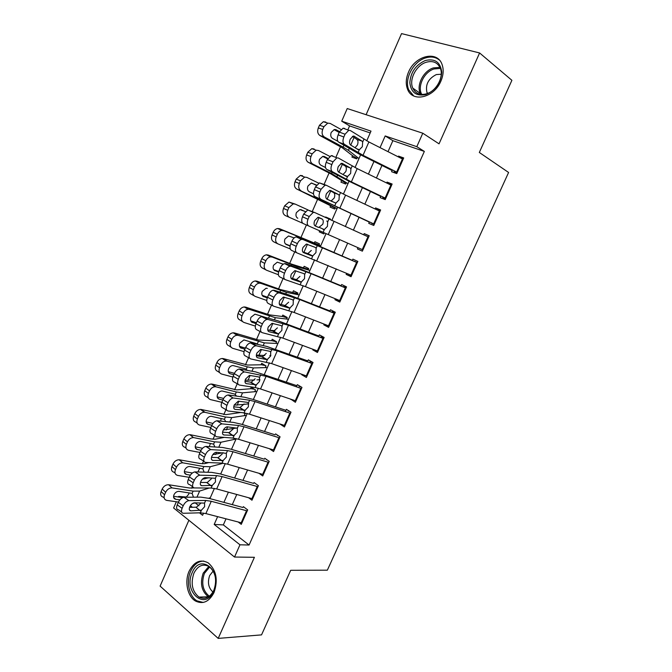 <?xml version="1.0" encoding="UTF-8"?>
<svg xmlns="http://www.w3.org/2000/svg" width="672" height="672" viewBox="0 0 672 672"><rect width="100%" height="100%" fill="white"/><g stroke="black" fill="none" stroke-linecap="round" stroke-linejoin="round"><path stroke-width="1.01" d="M408.509 72.156C405.863 78.456 405.56 84.185 407.593 89.342C412.415 102.749 434.07 97.826 440.874 81.186C443.444 75.138 443.848 69.586 442.075 64.529C437.363 50.106 415.069 55.583 408.509 72.156M189.134 571.158C184.355 581.448 187.48 596.551 195.518 601.045C202.994 604.598 209.168 601.751 214.032 592.511C218.249 579.97 216.342 570.108 208.303 562.934C200.525 558.827 194.141 561.574 189.134 571.158M370.205 132.938L349.583 125.899L341.72 121.187L347.222 108.545L422.789 133.216L416.808 146.681L385.19 135.946L380.05 147.622M188.874 520.279L160.104 586.11L218.19 638.4L261.534 634.88L290.69 570.301L327.348 570.184L508.595 172.469L479.321 152.468L511.896 80.312L479.606 52.962L401.545 33.6L366.106 114.71M226.019 518.834L223.339 524.908L249.077 545.042L239.971 544.79L234.528 557.046L173.62 507.99L176.333 501.749M178.399 496.994L178.651 496.406L179.617 497.171M186.48 497.02L178.651 496.406M349.583 125.899L347.819 129.948M340.544 146.647L335.849 157.424M329.12 172.872L323.954 184.724M317.755 198.946L312.144 211.823M306.415 224.977L300.838 237.77M294.706 251.84L289.649 263.466M283.072 278.544L278.51 289.01M271.505 305.088L267.448 314.412M260.014 331.481L256.444 339.671M248.581 357.706L245.498 364.778M237.224 383.779L234.62 389.752M225.935 409.693L223.81 414.574M214.704 435.456L213.049 439.261M203.549 461.068L202.356 463.806M192.452 486.536L191.722 488.208M392.389 169.915L391.6 171.713L396.757 173.611L403.704 157.937L398.504 156.106L398.185 156.828M380.856 195.989L380.142 197.602L385.232 199.609L392.137 184.027L387.005 182.087L386.618 182.977M369.382 221.911L368.743 223.348L373.775 225.464L380.638 209.966L375.572 207.917L375.11 208.967M357.974 247.682L357.412 248.942L362.376 251.16L369.205 235.754L364.207 233.604L363.67 234.814M346.634 273.302L346.156 274.386L351.053 276.713L357.84 261.4L352.901 259.14L352.296 260.509M335.353 298.78L334.95 299.687L339.788 302.114L346.542 286.894L341.662 284.525L340.99 286.062M324.148 324.106L323.82 324.845L328.591 327.373L335.303 312.236L330.49 309.767L329.742 311.464M313.001 349.289L312.749 349.86L317.461 352.489L324.131 337.436L319.385 334.866L318.562 336.714M301.913 374.329L301.736 374.732L306.39 377.462L313.026 362.494L308.33 359.831L307.448 361.83M290.892 399.227L295.378 402.293L301.98 387.416L297.352 384.644L296.394 386.795M279.938 423.982L284.441 426.98L290.993 412.188L286.432 409.324L285.407 411.625M269.338 448.694L273.554 451.534L280.073 436.825L275.57 433.86M258.98 473.298L262.735 475.944L269.22 461.32L264.768 458.254M248.59 497.734L251.975 500.22L258.418 485.671L254.024 482.521M254.722 391.717L255.511 389.92L251.236 387.24L250.58 388.744M265.28 367.626L266.028 365.904L261.702 363.317L261.064 364.787M275.89 343.4L276.604 341.762L272.227 339.268L271.597 340.696M286.566 319.04L287.246 317.486L282.803 315.084L282.198 316.47M297.293 294.538L297.94 293.076L293.446 290.766L292.858 292.11M308.087 269.909L308.692 268.523L304.139 266.314L303.568 267.624M318.94 245.137L319.502 243.844L314.899 241.727L314.345 242.995M323.862 233.89L319.217 231.857L319.679 230.798M330.33 219.131L325.71 217.006L325.483 217.535M330.616 205.792L330.053 207.077L334.748 209.051L335.328 207.715M341.544 180.818L340.956 182.162L345.71 184.036L346.34 182.599M195.208 502.9L198.895 505.781M233.78 439.505L234.343 438.236M244.222 415.674L245.045 413.801L243.558 412.818M258.787 379.756L259.711 380.327L259.93 379.823M319.217 231.857L323.845 233.932L324.324 232.84M330.095 219.677L330.38 219.022L325.71 217.006M352.531 155.702L351.918 157.105L356.731 158.878L357.403 157.34M249.077 545.042L424.351 151.41L392.876 140.675L388.021 151.67M381.94 165.455L376.412 177.996M370.457 191.495L364.862 204.162M359.033 217.375L353.38 230.185M347.668 243.13L342.023 255.923M336.286 268.926L330.767 281.442M324.971 294.563L319.57 306.81M313.723 320.057L308.44 332.027M302.543 345.408L297.377 357.109M291.421 370.608L286.373 382.049M280.367 395.665L275.436 406.837M269.371 420.58L264.558 431.491M258.443 445.351L253.739 456.011M247.573 469.988L242.978 480.388M236.762 494.474L232.285 504.63M238.199 522.001L241.273 524.362L247.682 509.897L243.348 506.646M422.789 133.216L439.034 143.842L479.606 52.962M424.351 151.41L416.808 146.681M218.19 638.4L254.411 557.298L234.528 557.046M366.744 140.843L370.994 131.124L341.72 121.187M199.458 512.828L202.6 515.306L203.574 513.089M209.916 498.616L214.393 488.41M220.676 474.054L225.271 463.588M231.504 449.358L236.208 438.623M242.39 424.519L247.22 413.515M253.344 399.538L258.292 388.256M264.356 374.405L269.422 362.855M275.436 349.138L280.619 337.31M286.574 323.719L291.883 311.615M297.78 298.15L303.215 285.76M309.053 272.437L314.614 259.762M320.393 246.574L326.08 233.604M331.834 220.475L337.52 207.497M343.4 194.082L349.028 181.247M355.034 167.538L360.604 154.846M190.411 505.688L192.486 507.318M217.619 516.65L214.192 524.446L239.971 544.79M373.951 161.482L368.399 174.09M362.426 187.656L356.824 200.39M350.977 213.671L345.307 226.548M339.578 239.568L333.925 252.42M328.171 265.49L322.636 278.065M316.823 291.262L311.413 303.568M305.55 316.89L300.25 328.919M294.336 342.359L289.162 354.119M283.189 367.693L278.124 379.184M272.101 392.876L267.162 404.107M261.08 417.908L256.25 428.879M250.127 442.806L245.406 453.516M239.232 467.561L234.629 478.019M228.396 492.173L223.902 502.379M223.339 524.908L214.192 524.446M392.876 140.675L385.19 135.946M280.51 424.166L279.905 424.057M292.967 399.924L290.791 399.47M306.046 375.791L301.736 374.732M317.974 351.33L312.749 349.86M328.986 326.491L323.82 324.845M340.057 301.51L334.95 299.687M351.196 276.385L346.156 274.386M362.401 251.118L357.412 248.942M369.146 235.889L364.207 233.604M380.453 210.386L375.572 207.917M391.818 184.741L387.005 182.087M403.259 158.945L398.504 156.106M241.895 522.95L205.876 513.593L200.298 512.803L183.464 513.282C181.432 513.047 180.97 511.384 182.095 508.309L183.196 505.764L178.324 502.345L177.223 504.882L182.095 508.309M242.97 507.503L209.21 498.422L200.886 497.129L184.103 497.246L188.849 500.632C186.598 501.052 184.708 502.757 183.196 505.764M247.237 510.905L211.268 501.287L205.716 500.438L188.983 500.632M189.571 507.385L196.493 507.167L200.617 503.412M178.324 502.345C179.827 499.346 181.709 497.65 183.977 497.246L184.103 497.246M181.608 511.972L178.618 509.855C176.568 509.611 176.106 507.948 177.223 504.882M201.466 510.14L190.823 510.846C189.218 510.653 188.874 509.334 189.764 506.89C190.966 504.504 192.452 503.152 194.233 502.824L204.54 503.101L204.624 506.696L201.466 510.14L200.298 512.803M194.191 487.914L189.596 488.006L168.764 484.756L172.049 487.906C169.302 487.914 167.168 489.367 165.648 492.265L162.196 489.056C163.699 486.175 165.824 484.73 168.571 484.73L168.764 484.756M209.177 488.023L199.626 491.081L193.116 491.131L172.242 487.931M210.134 497.759L208.639 498.271M195.493 502.799L192.394 503.58M178.458 502.043L166.841 500.405C164.287 499.724 163.531 497.843 164.564 494.768L165.648 492.265M173.62 497.364L175.711 499.296C173.695 498.75 173.107 497.263 173.939 494.819C175.148 492.509 176.837 491.358 179.012 491.35L192.125 493.408L193.318 496.776M175.711 499.296L179.836 499.884M164.153 497.885L163.388 497.171C160.843 496.49 160.079 494.617 161.112 491.551L162.196 489.056M182.633 497.608L173.552 496.28M186.152 497.23L188.672 494.281L189.084 492.87M213.755 590.999C205.22 611.453 182.952 591.604 192.226 572.552C200.222 552.325 223.112 571.15 213.755 590.999M193.906 573.216C190.487 583.472 192.175 591.427 198.979 597.08C204.985 599.962 209.941 597.694 213.847 590.276C217.224 580.23 215.67 572.342 209.194 566.614C202.986 563.38 197.896 565.58 193.906 573.216M213.175 571.057L209.689 575.518C207.329 582.439 208.421 587.941 212.957 592.024M203.784 561.078C198.173 561.196 193.805 564.581 190.663 571.217C185.917 581.431 189.025 596.408 197.014 600.869L203.272 602.448M425.972 94.525C416.346 96.491 410.97 92.551 409.844 82.698C410.634 72.265 415.775 64.873 425.275 60.53C434.927 58.271 440.42 62.135 441.748 72.106C440.933 82.841 435.666 90.308 425.972 94.525M426.006 62.328C416.102 65.394 408.828 79.649 412.776 88.099C415.472 93.618 420.101 95.508 426.661 93.769C436.414 91.014 444.032 76.919 440.353 68.292C437.615 62.362 432.835 60.371 426.006 62.328M441.235 74.231L436.33 74.575C428.333 78.632 425.216 84.638 426.98 92.593L427.426 93.509M439.32 59.993C435.439 56.893 430.744 56.238 425.216 58.036C412.91 61.891 403.922 79.607 408.862 90.082L413.708 95.936M252.588 498.826L216.686 488.947L211.142 488.04L194.519 487.939C192.511 487.62 192.066 485.906 193.2 482.807L194.317 480.245L189.378 476.91L188.269 479.464L193.2 482.807M253.63 483.412L219.979 473.852L211.705 472.374L195.132 471.904L199.819 475.213C197.61 475.633 195.779 477.313 194.317 480.245M257.964 486.704L222.113 476.574L216.586 475.6L200.071 475.205M200.491 482.446L207.295 482.471L211.403 478.766M189.378 476.91C190.84 473.987 192.671 472.315 194.88 471.912L195.132 471.904M192.772 486.746L189.613 484.596C187.597 484.268 187.144 482.555 188.269 479.464M212.318 485.36L201.802 485.705C200.222 485.444 199.886 484.092 200.785 481.631C201.953 479.296 203.406 477.968 205.136 477.632L215.418 478.279L215.468 481.942L212.318 485.36L211.142 488.04M263.348 474.558L227.556 464.167L222.054 463.126L205.632 462.437C203.65 462.042 203.23 460.278 204.372 457.153L205.498 454.574L200.508 451.332L199.391 453.894L204.372 457.153M267.086 459.85L266.507 459.774M264.356 459.186L230.807 449.148L222.592 447.476L206.228 446.418L210.848 449.644C208.698 450.064 206.917 451.71 205.498 454.574M268.75 462.378L233.008 451.727L227.531 450.618L211.218 449.635M211.487 457.372L218.156 457.632L222.247 453.978M200.508 451.332C201.919 448.468 203.708 446.838 205.859 446.426L206.228 446.418M204.011 461.37L200.676 459.186C198.685 458.774 198.257 457.019 199.391 453.894M223.23 460.438L212.848 460.421C211.294 460.102 210.966 458.699 211.882 456.221C213.007 453.936 214.418 452.634 216.115 452.298L226.346 453.314L226.372 457.044L223.23 460.438L222.054 463.126M274.168 450.156L238.484 439.244L233.024 438.077L216.821 436.792C214.864 436.321 214.46 434.498 215.62 431.348L216.745 428.753L211.697 425.594L210.571 428.173L215.62 431.348M278.225 435.607L277.276 435.448M275.134 434.826L241.693 424.292L233.545 422.428L217.384 420.781L221.945 423.914C219.853 424.334 218.123 425.956 216.745 428.753M279.594 437.909L243.978 426.728L238.535 425.494L222.432 423.914M222.566 432.155L229.076 432.65L233.159 429.038M211.697 425.594C213.066 422.797 214.805 421.193 216.896 420.781L217.384 420.781M215.326 435.851L211.798 433.616C209.84 433.138 209.429 431.323 210.571 428.173M234.209 435.372L223.952 434.986C222.424 434.599 222.113 433.163 223.037 430.66C224.129 428.434 225.506 427.148 227.153 426.812L237.342 428.207L237.342 432.012L234.209 435.372L233.024 438.077M285.046 425.62L249.48 414.179L244.062 412.877L228.068 410.995C226.136 410.441 225.758 408.568 226.926 405.384L228.06 402.78L222.953 399.706L221.827 402.301L226.926 405.384M289.531 411.264L288.112 410.987M285.978 410.332L252.647 399.302L244.558 397.244L228.614 394.993L233.117 398.026C231.084 398.454 229.396 400.042 228.06 402.78M290.506 413.297L254.999 401.587L249.598 400.226L233.713 398.034M233.738 406.804L240.064 407.518L244.129 403.964M222.953 399.706C224.288 396.976 225.968 395.405 228.01 394.985L228.614 394.993M226.716 410.172L222.995 407.904C221.054 407.341 220.668 405.476 221.827 402.301M245.246 410.155L235.124 409.399C233.621 408.954 233.327 407.467 234.251 404.947L238.258 401.176L247.405 402.343L248.405 402.956L248.38 406.829L245.246 410.155L244.062 412.877M208.824 462.571L204.557 463.672L200.248 463.537L179.558 459.824L182.725 462.832C180.054 462.882 177.988 464.318 176.526 467.141L173.006 464.05C174.451 461.244 176.509 459.824 179.18 459.774L179.558 459.824M223.289 463.235L210.26 466.729L203.826 466.553L183.103 462.874M209.059 477.708L202.39 479.22M189.202 477.33L177.668 475.423C175.132 474.676 174.384 472.76 175.434 469.661L176.526 467.141M184.481 472.727L186.488 474.482C184.489 473.886 183.91 472.366 184.75 469.904C185.909 467.653 187.555 466.511 189.664 466.477L202.835 468.838L204.07 472.021M186.488 474.482L190.378 475.129M175.09 473.138L174.157 472.307C171.62 471.559 170.881 469.644 171.923 466.561L173.006 464.05M192.402 472.996L184.346 471.626M197.879 471.988L199.744 468.224M224.288 437.38L215.216 439.219L210.966 438.934L190.42 434.742L193.46 437.606C190.865 437.707 188.866 439.127 187.471 441.874L183.876 438.9C185.27 436.17 187.261 434.759 189.848 434.675L190.42 434.742M235.864 439.068L220.962 442.243L214.603 441.84L194.023 437.682M223.163 452.684L212.764 454.675M200.012 452.466L188.555 450.299C186.043 449.492 185.312 447.527 186.371 444.402L187.471 441.874M195.434 447.955L197.333 449.526C195.35 448.879 194.779 447.317 195.628 444.839C196.745 442.655 198.332 441.529 200.382 441.454L213.604 444.133L214.889 446.981M197.333 449.526L201.062 450.24M186.11 448.249L184.976 447.3C182.465 446.494 181.734 444.536 182.784 441.42L183.876 438.9M202.574 448.266L195.216 446.838M209.278 446.62L210.445 443.428M240.752 412.49L225.935 414.632L201.331 409.517L205.01 412.331L204.263 412.238C201.751 412.381 199.819 413.784 198.467 416.455L194.813 413.608C196.157 410.953 198.08 409.559 200.592 409.424L201.331 409.517M246.246 415.363L231.714 417.614L225.448 416.976L205.01 412.331M237.107 427.955L223.373 429.971M210.882 427.468L199.508 425.023C197.014 424.158 196.3 422.15 197.366 419L198.467 416.455M206.464 423.041L208.236 424.418C206.27 423.73 205.708 422.134 206.564 419.639C207.64 417.514 209.177 416.396 211.168 416.287L224.44 419.294L225.742 421.638M208.236 424.418L211.873 425.208M197.224 423.226L195.871 422.15C193.376 421.277 192.654 419.269 193.721 416.136L194.813 413.608M212.999 423.41L206.161 421.915M220.727 420.706L221.197 418.488M254.394 389.222L251.068 388.702L236.712 389.903L212.318 384.149L216.065 386.845L215.132 386.728C212.696 386.904 210.832 388.29 209.538 390.886L205.817 388.156C207.102 385.577 208.958 384.208 211.394 384.031L212.318 384.149M256.696 391.532L242.533 392.843L236.342 391.978L216.065 386.845M248.766 403.805L244.642 404.309M243.919 404.401L234.175 405.132M221.819 402.318L210.529 399.605C208.051 398.672 207.346 396.623 208.429 393.448L209.538 390.886M217.585 397.984L219.198 399.176C217.249 398.429 216.703 396.799 217.568 394.279C218.602 392.221 220.088 391.112 222.012 390.978L234.738 394.078L236.578 396.119M219.198 399.176L222.81 400.05M208.438 398.051L206.816 396.85C204.347 395.917 203.641 393.868 204.716 390.709L205.817 388.156M223.625 398.429L217.182 396.858M295.982 400.94L260.543 388.962L255.158 387.534L239.383 385.039C237.485 384.401 237.124 382.477 238.3 379.268L239.442 376.648L234.276 373.666L233.142 376.278L238.3 379.268M301.056 386.862L299.006 386.392M296.89 385.694L255.629 371.91L239.904 369.046L244.348 371.986C242.374 372.422 240.744 373.976 239.442 376.648M301.476 388.55L266.095 376.303L245.07 372.002M244.986 381.31L251.168 382.234L255.158 378.748M234.276 373.666C235.57 371.003 237.208 369.457 239.19 369.029L239.904 369.046M238.19 384.342L234.251 382.04C232.344 381.394 231.974 379.478 233.142 376.278M256.36 384.796L246.372 383.662C244.885 383.149 244.608 381.629 245.54 379.084L249.43 375.379L258.544 376.891L259.526 377.546L259.476 381.494L256.36 384.796L255.158 387.534M265.474 365.576L261.542 364.778L247.556 365.03L223.364 358.621L227.178 361.2L226.069 361.066C223.717 361.284 221.92 362.645 220.668 365.165L216.88 362.561C218.123 360.058 219.912 358.697 222.264 358.487L223.364 358.621M267.196 367.576L253.411 367.937L247.313 366.836L227.178 361.2M259.946 379.688L256.931 379.873M254.419 380.024L245.162 380.176M232.848 377.034L221.609 374.035C219.148 373.036 218.467 370.944 219.559 367.744L220.668 365.165M228.791 372.784L230.236 373.783C228.295 372.985 227.766 371.322 228.631 368.785C229.631 366.778 231.059 365.686 232.932 365.518L245.7 368.928L247.346 370.406M230.236 373.783L233.814 374.741M219.736 372.725L217.837 371.406C215.376 370.398 214.687 368.306 215.771 365.131L216.88 362.561M234.436 373.321L228.295 371.666M306.986 376.118L271.664 363.602L250.765 358.924C248.9 358.21 248.556 356.236 249.749 352.993L250.891 350.364L245.675 347.466L244.532 350.095L249.749 352.993M312.908 362.426L309.96 361.654M307.852 360.914L266.776 346.433L251.261 342.947L256.486 345.811L255.654 345.786C253.739 346.223 252.151 347.743 250.891 350.364M312.505 363.661L277.25 350.868L256.486 345.811M256.326 355.681L262.391 356.807L266.263 353.38M245.675 347.466C246.926 344.862 248.514 343.35 250.438 342.922L251.261 342.947M249.749 358.352L245.574 356.017C243.701 355.295 243.348 353.321 244.532 350.095M267.532 359.285L266.162 359.503L257.678 357.773C256.208 357.202 255.948 355.631 256.897 353.069L260.677 349.432L269.749 351.288L270.715 352.002L270.64 356.017L267.532 359.285L266.322 362.04M276.578 341.83L272.068 340.721L258.46 340.015L234.478 332.951L238.358 335.404L237.073 335.252C234.805 335.504 233.066 336.848 231.874 339.293L228.01 336.815C229.202 334.387 230.933 333.043 233.201 332.8L234.478 332.951M277.754 343.476L264.356 342.888L238.358 335.404M270.824 355.53L269.816 355.522M264.793 355.48L256.343 355.102M244.02 351.624L232.756 348.323C230.32 347.256 229.648 345.114 230.748 341.888L231.874 339.293M240.08 347.432L244.877 349.289M241.332 348.239C239.408 347.39 238.888 345.685 239.77 343.132L243.911 339.914L257.309 343.896L258.334 341.544M231.126 347.256L228.917 345.811C226.481 344.744 225.809 342.602 226.892 339.402L228.01 336.815M245.398 348.096L239.492 346.34M318.049 351.162L282.853 338.1L262.223 332.665C260.383 331.859 260.064 329.834 261.257 326.567L262.416 323.912L257.132 321.115L255.982 323.753L261.257 326.567M324.022 337.688L320.981 336.773M318.881 336L277.981 320.796L262.693 316.697L267.968 319.469L267.036 319.427C265.18 319.864 263.634 321.359 262.416 323.912M323.602 338.629L288.473 325.29L267.968 319.469M267.758 329.918L273.664 331.229L277.418 327.86M257.132 321.115C258.35 318.57 259.896 317.083 261.752 316.655L262.693 316.697M261.383 332.212L256.973 329.843C255.125 329.036 254.789 327.012 255.982 323.753M278.762 333.631L277.41 333.799L269.052 331.724C267.607 331.086 267.364 329.482 268.321 326.894L271.984 323.333L281.03 325.542L281.971 326.298L281.862 330.389L278.762 333.631L277.553 336.395M287.104 317.806L282.652 316.529L269.43 314.866L245.658 307.129L249.598 309.456L248.153 309.28C245.96 309.565 244.289 310.901 243.138 313.27L239.207 310.918C240.358 308.557 242.021 307.23 244.213 306.953L245.658 307.129M288.372 319.25L275.36 317.696L249.598 309.456M274.957 330.725L268.514 330.112M255.318 326.096L243.97 322.451C241.55 321.317 240.895 319.124 242.004 315.882L243.138 313.27M251.454 321.922L256.015 323.686M252.487 322.543C250.589 321.644 250.076 319.906 250.958 317.327L254.965 314.152L265.86 317.545M242.609 321.619L240.055 320.065C237.644 318.931 236.981 316.747 238.09 313.513L239.207 310.918M256.427 322.728L250.774 320.888M329.179 326.054L294.101 312.446L273.739 306.239C271.933 305.357 271.631 303.265 272.84 299.972L274 297.31L268.666 294.596L267.506 297.259L272.84 299.972M335.068 312.766L332.06 311.749M329.977 310.943L289.254 295.016L274.184 290.287L279.527 292.967L278.485 292.908C276.688 293.345 275.192 294.815 274 297.31M334.765 313.454L299.754 299.561L279.527 292.967M279.292 304.038L285.012 305.5L288.649 302.198M268.666 294.596C269.85 292.11 271.337 290.657 273.143 290.228L274.184 290.287M273.092 305.903L268.43 303.509C266.616 302.627 266.305 300.535 267.506 297.259M290.069 307.818L288.733 307.944L280.493 305.525C279.073 304.828 278.846 303.173 279.812 300.56L283.366 297.066L292.362 299.636L293.294 300.451L293.16 304.609L290.069 307.818L288.842 310.607M297.688 293.647L280.459 289.565L256.897 281.156L260.912 283.357L259.308 283.164C257.191 283.475 255.578 284.785 254.47 287.095L250.471 284.869C251.58 282.576 253.184 281.266 255.293 280.963L256.897 281.156M299.057 294.89L286.423 292.354L260.912 283.357M266.767 300.451L255.251 296.428C252.848 295.226 252.21 292.992 253.327 289.716L254.47 287.095M262.912 296.251L267.238 297.94M263.718 296.705C261.828 295.747 261.332 293.975 262.223 291.379L266.087 288.246L267.322 288.397M254.184 295.823L251.269 294.168C248.875 292.967 248.228 290.741 249.346 287.482L250.471 284.869M267.523 297.209L262.172 295.319M340.368 300.812L305.424 286.642L285.331 279.653C283.55 278.687 283.273 276.545 284.491 273.227L285.667 270.539L280.266 267.926L279.098 270.598L284.491 273.227M346.181 287.708L343.207 286.583M341.132 285.734L300.586 269.086L285.751 263.718L291.152 266.305L290.01 266.221C288.271 266.666 286.818 268.103 285.667 270.539M345.988 288.128L311.111 273.68L291.152 266.305M290.951 278.032L296.411 279.628L299.947 276.385M280.266 267.926C281.408 265.499 282.862 264.062 284.609 263.634L285.751 263.718M284.886 279.434L279.964 277.024C278.174 276.049 277.889 273.907 279.098 270.598M301.434 281.862L300.115 281.938L292.001 279.174C290.606 278.401 290.396 276.704 291.371 274.075L294.823 270.648L303.769 273.588L304.685 274.445L304.517 278.687L301.434 281.862L300.208 284.659M308.33 269.354L291.547 264.113L268.204 255.032L272.294 257.107L270.53 256.889C268.489 257.225 266.935 258.518 265.868 260.761L261.803 258.661C262.861 256.435 264.415 255.15 266.448 254.814L268.204 255.032M309.792 270.396L297.553 266.868L272.294 257.107M301.308 281.904L298.889 281.316M278.393 274.722L266.591 270.253C264.222 268.985 263.592 266.7 264.726 263.399L265.868 260.761M274.462 270.421L278.594 272.076M275.008 270.707C273.134 269.699 272.656 267.884 273.554 265.272L277.276 262.181L283.273 264.172M265.86 269.858L262.542 268.12C260.165 266.851 259.543 264.575 260.66 261.29L261.803 258.661M278.737 271.564L273.689 269.632M351.624 275.419L296.99 252.907C295.243 251.857 294.983 249.656 296.218 246.305L297.394 243.608L291.934 241.088L290.758 243.776L296.218 246.305M357.353 262.508L354.421 261.282M352.346 260.392L311.993 243.004L297.385 236.989L302.845 239.476L301.61 239.375C299.922 239.812 298.519 241.223 297.394 243.608M357.277 262.668L302.845 239.476M302.77 251.941L307.885 253.596L311.304 250.421M291.934 241.088C293.051 238.711 294.454 237.308 296.15 236.88L297.385 236.989M296.755 252.798L291.564 250.37C289.8 249.312 289.54 247.12 290.758 243.776M312.875 255.746L311.564 255.78L303.584 252.655C302.215 251.824 302.014 250.076 302.996 247.43L306.348 244.062L315.244 247.372L316.142 248.287L315.949 252.605L312.875 255.746L311.64 258.569M319.032 244.927L279.586 228.749L283.744 230.689L281.82 230.454C279.863 230.815 278.368 232.092 277.334 234.268L273.193 232.302C274.226 230.135 275.713 228.866 277.67 228.514L279.586 228.749M320.586 245.767L283.744 230.689M290.262 248.934L278.006 243.919C275.654 242.584 275.041 240.248 276.184 236.922L277.334 234.268M286.087 244.423L290.077 246.086M286.364 244.558C284.516 243.499 284.046 241.651 284.953 239.014L288.54 235.973L294.185 237.913M277.612 243.726L273.89 241.912C271.53 240.576 270.925 238.258 272.051 234.948L273.193 232.302M290.128 245.818L285.382 243.86M362.947 249.875L303.232 223.558C301.501 222.415 301.258 220.164 302.492 216.796L308.011 219.232C306.768 222.608 307.003 224.868 308.725 226.002M368.634 237.048L314.614 212.495L313.286 212.36L309.196 216.51L308.011 219.232M318.788 227.464L322.728 224.305C323.526 222.037 323.417 220.34 322.4 219.206L317.948 217.316L314.698 220.618C313.706 223.297 313.883 225.086 315.227 225.985L318.788 227.464M309.196 216.51L303.668 214.091L302.492 216.796M303.668 214.091L307.759 209.958L314.614 212.495M318.402 217.283L321.989 218.929M315.134 225.935L318.31 227.346M326.794 221.012L327.659 221.97L327.44 226.363L324.374 229.48L323.089 229.463M307.986 209.924L295.26 204.128L293.194 203.86L288.868 207.623L284.659 205.783L288.968 202.054L295.26 204.128M302.761 223.272L285.298 215.552C282.962 214.15 282.366 211.781 283.508 208.446L284.659 205.783M283.508 208.446L287.717 210.294L288.868 207.623M287.717 210.294C286.566 213.646 287.154 216.023 289.489 217.426M305.29 211.537L299.872 209.597L296.419 212.596C295.495 215.25 295.957 217.14 297.797 218.257L297.679 218.198M305.231 211.604L300.829 209.605M374.338 224.188L314.975 196.585C313.278 195.359 313.051 193.049 314.303 189.647L319.88 191.982C318.62 195.392 318.839 197.711 320.527 198.937M369.298 222.096L314.975 196.585M371.347 223.045L374.228 224.431M380.05 211.294L345.568 195.115L326.458 185.338L325.038 185.178L321.073 189.252L319.88 191.982M338.402 194.485L339.251 195.502L339.007 199.979L335.95 203.053L331.019 201.096L334.228 198.03C335.026 195.754 334.933 194.015 333.934 192.83L338.402 194.485L330.49 190.436M321.073 189.252L315.487 186.925L314.303 189.647M315.487 186.925L319.452 182.876L326.147 185.212M329.473 190.445L333.53 192.528M335.84 203.087L326.953 199.156C325.626 198.181 325.466 196.35 326.466 193.654L329.624 190.411L330.716 190.529M318.646 183.162L306.844 177.4L304.643 177.106L300.476 180.81L296.192 179.113L300.342 175.434L302.543 175.72M336.89 208.564L320.141 199.794L296.772 189.042C294.462 187.564 293.882 185.144 295.033 181.784L296.192 179.113M335.194 208.034L296.772 189.042M295.033 181.784L299.317 183.498L300.476 180.81M299.317 183.498C298.15 186.875 298.729 189.302 301.039 190.781M316.562 185.035L311.279 183.07L307.952 186.018C307.02 188.698 307.465 190.621 309.288 191.797L313.505 193.796M316.361 185.329L311.623 183.028M385.787 198.358L351.372 181.885L332.396 171.704L326.785 169.445C325.122 168.134 324.92 165.766 326.18 162.338L331.825 164.573C330.557 168.008 330.75 170.386 332.396 171.704M380.68 196.384L348.356 180.928L326.785 169.445M382.721 197.375L385.56 198.862M391.541 185.38L357.193 168.613L338.369 158.021L336.865 157.828L333.018 161.826L331.825 164.573M342.997 174.518L345.786 171.604C346.601 169.31 346.517 167.538 345.534 166.286L350.078 167.807L342.132 163.33M333.018 161.826L327.373 159.6L326.18 162.338M327.373 159.6L331.212 155.618L332.716 155.82M340.838 163.523L345.139 165.976M350.078 167.807L350.918 168.874L350.633 173.426L347.592 176.467L346.332 176.366L338.738 172.158C337.445 171.116 337.302 169.235 338.31 166.513L341.368 163.33L342.527 163.481M329.725 156.366L318.494 150.511L316.168 150.192L312.152 153.838L307.793 152.275L311.791 148.655L314.118 148.966M347.844 183.582L331.59 173.527L312.656 163.976L308.322 162.364C306.029 160.818 305.466 158.348 306.634 154.963L307.793 152.275M346.046 183.271L330.884 173.888L308.322 162.364M306.634 154.963L310.985 156.542L312.152 153.838M310.985 156.542C309.809 159.944 310.372 162.422 312.656 163.976M327.986 158.399L324.568 156.626L322.762 156.383L319.553 159.281C318.612 161.986 319.049 163.951 320.855 165.178L325.508 167.538M327.684 158.945L322.745 156.383M397.303 172.368L363.031 155.308L344.35 144.295L338.671 142.145C337.033 140.742 336.857 138.314 338.125 134.854L343.837 136.996C342.552 140.456 342.728 142.892 344.35 144.295M392.129 170.52L359.932 154.51L338.671 142.145M394.162 171.553L396.959 173.149M403.091 159.314L368.886 141.96L350.347 130.536L348.776 130.301L345.038 134.224L343.837 136.996M355.051 147.731L357.42 145.018C358.235 142.708 358.168 140.902 357.202 139.6L361.83 140.969L353.842 136.063M345.038 134.224L339.326 132.098L338.125 134.854M339.326 132.098L343.056 128.192L344.644 128.436M352.372 136.458L356.815 139.255M361.83 140.969L362.645 142.094L362.334 146.723L359.36 149.713L358.067 149.579L350.599 145.001C349.331 143.884 349.205 141.96 350.221 139.213L353.195 136.088L354.413 136.273M341.032 129.469L330.221 123.455L327.768 123.119L323.896 126.697L319.469 125.278L323.324 121.716L325.769 122.052M357.479 139.994L356 138.743M358.848 158.466L348.449 150.343L343.115 147.109L324.349 137.004L319.939 135.534C317.671 133.913 317.125 131.393 318.301 127.982L319.469 125.278M356.958 158.365L352.892 155.98L342.266 147.773L319.939 135.534M318.301 127.982L322.72 129.419L323.896 126.697M322.72 129.419C321.535 132.854 322.081 135.383 324.349 137.004M339.545 131.636L336.218 129.797L334.32 129.536L331.22 132.392C330.28 135.114 330.7 137.113 332.48 138.398L337.882 141.322M339.175 132.451L334.018 129.612M205.716 500.438L204.54 503.101M211.268 501.287L205.876 513.593M246.532 510.728L241.189 522.782M189.386 509.838L190.823 510.846M200.004 510.611L195.947 507.251M196.972 497.154L199.626 491.081M192.125 493.408L193.116 491.131M161.112 491.551L164.564 494.768M198.979 597.08L208.303 596.77C201.516 591.175 199.811 583.304 203.196 573.157L208.841 566.387M209.698 566.975L204.389 573.426C201.113 583.254 202.776 590.873 209.37 596.257M420.672 94.34L420.218 93.391C416.27 85.008 423.486 70.921 433.331 67.922L439.95 67.351M440.395 68.401L434.036 68.956C424.091 71.946 417.119 86.528 421.772 94.45M216.586 475.6L215.418 478.279M222.113 476.574L216.686 488.947M257.267 486.52L251.891 498.641M200.449 484.789L201.802 485.705M210.874 485.789L206.749 482.53M227.531 450.618L226.346 453.314M233.008 451.727L227.556 464.167M268.052 462.176L262.651 474.365M211.588 459.598L212.848 460.421M221.802 460.824L217.619 457.674M238.535 425.494L237.342 428.207M243.978 426.728L238.484 439.244M278.905 437.699L273.47 449.954M222.802 434.263L223.952 434.986M232.798 435.716L228.547 432.676M249.598 400.226L248.405 402.956M254.999 401.587L249.48 414.179M289.817 413.078L284.348 425.401M234.091 408.769L235.124 409.399M243.852 410.458L239.543 407.526M204.943 478.918L205.498 477.632M207.85 472.265L210.26 466.729M202.835 468.838L203.826 466.553M171.923 466.561L175.434 469.661M215.603 454.499L216.56 452.306M218.778 447.224L220.962 442.243M213.604 444.133L214.603 441.84M182.784 441.42L186.371 444.402M226.33 429.946L227.69 426.829M229.782 422.05L231.714 417.614M224.44 419.294L225.448 416.976M193.721 416.136L197.366 419M237.115 405.25L238.888 401.201M240.845 396.715L242.533 392.843M235.334 394.304L236.342 391.978M204.716 390.709L208.429 393.448M260.728 374.808L259.526 377.546M266.095 376.303L260.543 388.962M300.787 388.315L295.294 400.714M245.456 383.132L246.372 383.662M254.974 385.056L250.597 382.234M247.968 380.411L250.144 375.421M251.966 371.246L253.411 367.937M246.288 369.172L247.313 366.836M215.771 365.131L219.559 367.744M271.925 349.238L270.715 352.002M277.25 350.868L271.664 363.602M311.825 363.418L306.298 375.883M256.897 357.336L257.678 357.773M266.162 359.503L261.719 356.798M258.871 355.429L261.467 349.49M263.164 345.618L264.356 342.888M226.892 339.402L230.748 341.888M283.189 323.518L281.971 326.298M288.473 325.29L282.853 338.1M322.921 338.369L317.369 350.91M268.414 331.388L269.052 331.724M277.41 333.799L272.908 331.204M269.85 330.305L272.866 323.4M274.42 319.847L275.36 317.696M268.489 318.251L269.43 316.109M238.09 313.513L242.004 315.882M294.521 297.654L293.294 300.451M299.754 299.561L294.101 312.446M334.085 313.186L328.499 325.794M280.006 305.281L280.493 305.525M288.733 307.944L284.155 305.466M281.089 304.567L284.323 297.158M285.743 293.916L286.423 292.354M279.905 292.085L280.585 290.522M249.346 287.482L253.327 289.716M305.911 271.631L304.685 274.445M311.111 273.68L305.424 286.642M345.316 287.851L339.688 300.535M300.115 281.938L295.478 279.577M292.454 278.544L295.856 270.757M297.133 267.834L297.553 266.868M291.379 265.751L291.799 264.785M260.66 261.29L264.726 263.399M317.377 245.456L316.142 248.287M322.526 247.649L316.806 260.677M356.605 262.374L350.952 275.134M311.564 255.78L306.86 253.537M303.887 252.378L307.457 244.205M272.051 234.948L276.184 236.922M324.374 229.48L323.131 232.31M328.91 219.131L327.659 221.97M334.018 221.458L328.264 234.57M367.962 236.746L362.275 249.581M315.386 226.052L319.074 217.594M335.95 203.053L334.698 205.909M340.511 192.646L339.251 195.502M345.568 195.115L339.78 208.303M379.386 210.974L373.666 223.885M320.141 199.794L320.384 199.24M325.668 202.507L325.903 201.953M327.096 199.231L330.666 191.058M347.592 176.467L346.332 179.34M352.178 166.001L350.918 168.874M357.193 168.613L351.372 181.885M390.877 185.052L385.123 198.03M331.59 173.527L332.102 172.36M337.025 176.501L337.537 175.333M338.89 172.242L342.325 164.363M324.568 156.626L323.887 156.383M359.302 149.73L358.033 152.62M363.913 139.196L362.645 142.094M368.886 141.96L363.031 155.308M402.427 158.978L396.648 172.032M343.115 147.109L343.896 145.312M348.449 150.343L349.238 148.546M350.742 145.085L354.052 137.516M336.218 129.797L335.244 129.486M200.071 510.611L196.014 507.251M183.977 497.246L188.849 500.632M172.049 487.906L168.571 484.73M426.98 92.593L427.955 93.299M420.722 94.349L420.218 93.391L412.776 88.099M211.042 485.78L206.926 482.53M194.88 471.912L199.819 475.213M222.071 460.816L217.896 457.666M205.859 446.426L210.848 449.644M233.167 435.708L228.925 432.667M216.896 420.781L221.945 423.914M244.322 410.449L240.013 407.526M228.01 394.985L233.117 398.026M182.725 462.832L179.18 459.774M193.46 437.606L189.848 434.675M204.263 412.238L200.592 409.424M215.132 386.728L211.394 384.031M255.545 385.048L251.168 382.234M239.19 369.029L244.348 371.986M226.069 361.066L222.264 358.487M266.826 359.503L262.391 356.807M250.438 342.922L255.654 345.786M237.073 335.252L233.201 332.8M278.166 333.816L273.664 331.229M261.752 316.655L267.036 319.427M248.153 309.28L244.213 306.953M289.573 307.969L285.012 305.5M273.143 290.228L278.485 292.908M259.308 283.164L255.293 280.963M301.048 281.98L296.411 279.628M284.609 263.634L290.01 266.221M270.53 256.889L266.448 254.814M312.581 255.83L307.885 253.604M296.15 236.88L301.61 239.375M281.82 230.454L277.67 228.514M324.181 229.538L319.418 227.422M307.759 209.958L313.286 212.36M293.194 203.86L288.968 202.054M319.452 182.876L325.038 185.178M304.643 177.106L300.342 175.434M347.567 176.476L344.274 175.224M331.212 155.618L336.865 157.828M316.168 150.192L311.791 148.655M359.36 149.713L356.857 148.831M343.056 128.192L348.776 130.301M327.768 123.119L323.324 121.716"/></g></svg>
